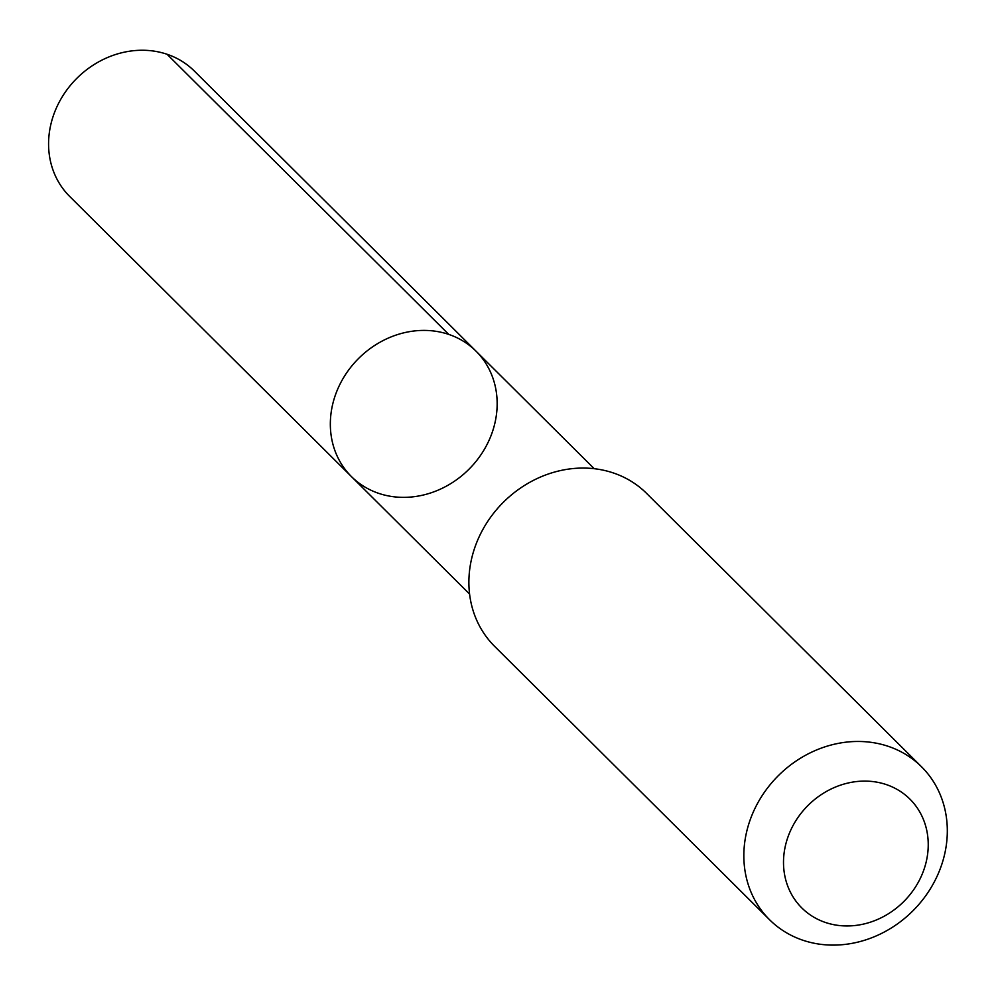 <?xml version="1.0" encoding="UTF-8"?>
<svg xmlns="http://www.w3.org/2000/svg" width="997" height="997" viewBox="0 0 997 997"><rect width="100%" height="100%" fill="white"/><g stroke="black" fill="none" stroke-linecap="round" stroke-linejoin="round"><path stroke-width="1.5" d="M421.133 495.509A88.397 78.19 -45.2 0 1 351.418 476.566A88.397 78.19 -45.2 0 1 358.297 358.758A88.397 78.19 -45.2 0 1 476.068 351.206A88.397 78.19 -45.2 0 1 491.284 434.966A88.397 78.19 -45.2 0 1 421.133 495.509M194.353 71.061A88.409 78.202 134.8 0 0 124.625 52.106A88.409 78.202 134.8 0 0 54.449 112.661A88.409 78.202 134.8 0 0 69.678 196.434L351.418 476.566A88.397 78.19 -45.2 0 1 358.297 358.758A88.397 78.19 -45.2 0 1 476.068 351.206L194.353 71.061M921.602 766.843L646.642 493.44A107.813 95.363 134.8 0 0 561.61 470.322A107.813 95.363 134.8 0 0 476.043 544.188A107.813 95.363 134.8 0 0 494.612 646.343L769.559 919.733A107.813 95.363 134.8 0 0 913.202 910.535A107.813 95.363 134.8 0 0 921.602 766.843A107.813 95.363 134.8 0 0 836.57 743.725A107.813 95.363 134.8 0 0 751.003 817.59A107.813 95.363 134.8 0 0 769.559 919.733M849.456 782.707A76.694 67.833 134.8 0 0 796.64 902.073A76.694 67.833 134.8 0 0 921.502 875.79A76.694 67.833 134.8 0 0 849.456 782.707M448.787 334.419L167.06 54.262M594.224 468.702L476.068 351.206M469.575 594.05L351.418 476.566"/></g></svg>
